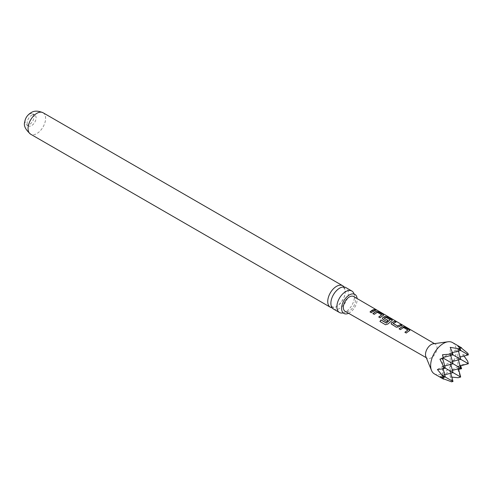 <?xml version="1.0" encoding="UTF-8"?>
<svg xmlns="http://www.w3.org/2000/svg" width="493" height="493" viewBox="0 0 493 493"><rect width="100%" height="100%" fill="white"/><g stroke="black" fill="none" stroke-linecap="round" stroke-linejoin="round"><path stroke-width="0.37" stroke-dasharray="2.46 1.85" d="M376.868 310.27L377.404 310.405M376.917 310.294L375.37 309.542M333.441 309.019A12.393 7.155 120 0 0 339.634 308.402A12.393 7.155 120 0 0 348.397 293.23A12.393 7.155 120 0 0 345.833 287.555M348.594 313.289A10.988 6.347 120 0 0 357.148 299.424A10.988 6.347 120 0 0 357.111 298.542M390.24 320.037L385.896 317.418L384.195 318.145M29.555 114.093A6.335 3.654 -60 0 1 32.723 113.778A6.335 3.654 -60 0 1 33.69 118.85A6.335 3.654 -60 0 1 29.555 124.433A6.335 3.654 -60 0 1 26.388 124.747A6.335 3.654 -60 0 1 25.42 119.67A6.335 3.654 -60 0 1 29.555 114.093M31.614 115.282A6.335 3.654 -60 0 1 34.781 114.968A6.335 3.654 -60 0 1 35.755 120.046A6.335 3.654 -60 0 1 31.614 125.623A6.335 3.654 -60 0 1 28.452 125.937A6.335 3.654 -60 0 1 27.479 120.865A6.335 3.654 -60 0 1 31.614 115.282M434.395 373.885A18.093 10.445 120 0 0 443.435 372.985A18.093 10.445 120 0 0 455.255 357.043A18.093 10.445 120 0 0 452.482 342.549M451.834 377.127L450.189 376.886L452.303 381.058L451.588 381.841M443.417 378.778L442.511 378.365L443.515 379.154M425.872 356.655A8.141 4.702 120 0 0 427.191 358.238A8.141 4.702 120 0 0 431.252 357.826A8.141 4.702 120 0 0 436.564 350.659A8.141 4.702 120 0 0 435.331 344.132A8.141 4.702 120 0 0 433.304 343.781M353.654 296.527A8.535 4.924 -60 0 1 354.948 303.368A8.535 4.924 -60 0 1 349.377 310.873A8.535 4.924 -60 0 1 345.118 311.305M344.065 287A12.393 7.155 -60 0 1 345.266 291.418A12.393 7.155 -60 0 1 336.503 306.597A12.393 7.155 -60 0 1 332.079 307.768M353.98 293.803A12.393 7.155 -60 0 1 354.073 294.093A12.393 7.155 -60 0 1 354.412 296.7A12.393 7.155 -60 0 1 345.648 311.878A12.393 7.155 -60 0 1 343.22 312.882A12.393 7.155 -60 0 1 342.925 312.95M461.608 347.818L460.425 347.343L457.868 348.816L460.672 350.443L457.868 348.816L457.868 345.864M458.619 369.368L457.868 369.497L457.868 366.545L458.459 368.758M460.672 377.028L458.083 377.724M457.868 369.497L460.296 376.812M467.974 353.463L467.654 354.473L462.982 354.726L457.868 357.684L457.868 348.816L459.815 348.298M468.35 363.735L460.425 365.066L457.868 366.545L460.672 368.166L457.868 366.545L450.189 370.976L450.781 373.195M467.654 361.141L467.974 363.52M458.459 351.034L457.868 348.816L450.189 353.253L452.999 354.874L450.189 353.253L442.511 357.684L443.515 358.263L442.511 357.684L442.511 354.726M442.511 378.365L442.511 375.407L443.034 377.361M450.189 376.886L450.189 370.976L442.511 375.407L445.321 377.028L442.511 375.407L442.511 366.545L445.321 368.166L442.511 366.545L442.511 357.684L443.299 357.468M460.08 365.954L457.868 366.545L457.868 357.684L460.672 359.305L457.868 357.684L450.189 362.115L452.999 363.735L450.189 362.115L450.189 347.343M452.999 381.459L452.303 381.058M450.781 355.465L450.189 353.253L452.408 352.655M452.408 361.517L450.189 362.115L450.189 370.976L452.999 372.597L450.189 370.976L452.408 370.385M460.425 347.343L461.238 347.916M462.982 354.726L464.012 356.032M460.425 365.066L460.69 365.788M468.35 354.874L467.654 354.473M439.953 376.886L442.511 375.407L444.729 374.816M450.781 364.327L450.189 362.115L442.511 366.545L444.729 365.954M439.953 359.157L442.511 357.684L442.726 358.473M437.396 369.497L442.511 366.545L443.108 368.758M458.459 359.896L457.868 357.684L460.08 357.086M375.617 310.362L371.402 312.808L370.015 311.915M381.656 315.045L377.311 312.433L374.267 314.472L372.881 313.585M383.634 315.255L380.134 317.886L378.741 316.993M392.36 320.333L387.874 324.123L385.662 324.819L379.93 321.485M387.917 320.555L386.765 321.738L382.864 319.39M382.913 319.495L382.389 318.774M401.61 325.472L398.788 326.982L396.347 327.309L391.602 324.462M391.645 324.573L391.128 323.852M395.737 322.065L393.075 323.303M407.847 330.273L403.508 327.66L400.439 329.731L399.071 328.825M409.849 330.476L406.3 333.145L404.907 332.251M43.027 112.731A12.393 7.155 -60 0 1 44.925 122.658A12.393 7.155 -60 0 1 36.827 133.578A12.393 7.155 -60 0 1 30.634 134.195M331 302.893C330.137 296.348 339.702 286.359 341.735 287.585L343.584 287.838C343.812 287.012 344.33 288.356 345.137 291.874C346.006 298.419 336.442 308.402 334.408 307.182L332.559 306.929C331.789 306.849 331.271 305.506 331 302.893M34.781 114.968L32.723 113.778M427.191 358.238L426.316 357.733M435.331 344.132L434.456 343.627M343.22 312.882L342.857 312.938M354.073 294.093L353.937 293.748M28.452 125.937L26.388 124.747"/><path stroke-width="0.74" d="M377.003 310.14L375.666 309.777C375.093 309.197 375.543 309.321 377.003 310.14L377.404 310.405M351.848 291.024L345.833 287.555A12.393 7.155 120 0 0 339.634 288.165A12.393 7.155 120 0 0 330.871 303.343A12.393 7.155 120 0 0 333.441 309.019L339.455 312.494A12.393 7.155 -60 0 1 336.885 306.819A12.393 7.155 -60 0 1 345.648 291.64A12.393 7.155 -60 0 1 351.848 291.024A12.393 7.155 -60 0 1 353.98 293.803M357.111 298.542A10.988 6.347 120 0 0 354.553 294.229A10.988 6.347 120 0 0 346.203 297.55A10.988 6.347 120 0 0 341.606 308.396A10.988 6.347 120 0 0 343.578 313.234A10.988 6.347 120 0 0 348.594 313.289M385.736 317.252L384.195 318.262L388.009 320.481L386.715 321.627L382.371 318.718L382.815 317.584L384.719 316.481L387.171 316.894L392.403 320.247L387.806 324.037L385.575 324.764L379.93 321.485L380.978 319.932L386.469 322.97L390.253 319.791L385.736 317.252M461.608 347.818L452.482 342.549A18.093 10.445 120 0 0 448.001 341.778A18.093 10.445 120 0 0 443.435 343.442A18.093 10.445 120 0 0 431.486 370.385A18.093 10.445 120 0 0 434.395 373.885L443.515 379.154L439.953 376.886L443.916 377.41L437.396 369.497L442.732 368.863L443.916 367.353L439.953 359.157L443.515 358.263L442.511 354.726L451.588 354.06L452.303 352.279L450.189 347.343L460.296 349.032L457.868 345.864L461.608 347.818L459.815 348.298M450.781 373.195L452.999 381.459L451.588 381.841L443.417 378.778M448.001 341.778L433.304 343.781A8.141 4.702 120 0 0 431.252 344.533A8.141 4.702 120 0 0 425.872 356.655L431.486 370.385M408.444 331.278L406.25 333.034L404.907 332.251L407.859 330.027L403.527 327.5L400.39 329.626L399.071 328.825L402.189 326.631L404.654 327.044L409.369 329.774L409.893 330.39L408.444 331.278M399.724 326.206L398.769 326.853L396.304 327.204L391.103 323.796L391.553 322.656L394.653 321.239L395.996 322.021L393.075 323.42L397.42 325.947L400.526 324.653L401.869 325.435L399.724 326.206M384.195 318.145L388.028 320.616M382.254 316.05L380.091 317.775L378.741 316.993L381.674 314.799L377.33 312.272L374.224 314.361L372.881 313.585L375.986 311.403L378.439 311.816L383.141 314.546L383.677 315.169L382.254 316.05M373.521 310.978L371.358 312.698L370.015 311.915L372.178 310.196L374.323 309.419L375.666 310.202L373.521 310.978M426.316 357.733L345.118 311.305A8.535 4.924 -60 0 1 343.8 304.471A8.535 4.924 -60 0 1 349.377 296.94A8.535 4.924 -60 0 1 353.654 296.527L434.456 343.627M375.666 309.777L375.327 309.419M393.075 323.303L397.42 325.947M404.956 332.362L407.859 330.027M380.017 321.535L381.046 320.019L386.364 323.106L390.253 319.791M332.079 307.768A12.393 7.155 -60 0 1 330.31 307.213A12.393 7.155 -60 0 1 327.74 301.537A12.393 7.155 -60 0 1 336.503 286.359A12.393 7.155 -60 0 1 342.703 285.749A12.393 7.155 -60 0 1 344.065 287M342.925 312.95A12.393 7.155 -60 0 1 339.455 312.494M460.296 349.032L460.672 350.443L458.083 348.945M458.459 368.758L460.672 377.028L443.916 367.353M460.69 365.788L461.608 368.709L458.619 369.368M461.608 368.709L443.515 358.263M464.012 356.032L467.654 361.141L468.35 363.735L451.588 354.06M443.916 377.41L445.321 377.028L442.732 375.53M443.034 377.361L443.515 379.154M443.299 357.468L452.999 354.874L452.303 352.279M452.999 381.459L445.321 377.028L443.108 368.758M452.408 352.655L460.672 350.443L468.35 354.874L467.974 353.463L461.238 347.916M460.672 377.028L458.083 377.724L451.834 377.127M378.79 317.104L381.674 314.799M442.732 368.863L445.321 368.166L442.726 358.473M452.408 370.385L460.672 368.166L458.459 359.896M458.459 351.034L460.672 359.305L452.408 361.517M444.729 374.816L452.999 372.597L450.781 364.327M450.781 355.465L452.999 363.735L444.729 365.954M460.08 357.086L468.35 354.874M460.08 365.954L468.35 363.735M370.058 312.026L374.323 309.419M374.273 309.586L375.617 310.362M375.611 309.943C375.025 309.364 375.463 309.481 376.917 310.294M372.924 313.696L375.968 311.564L378.439 311.816M378.396 311.977L383.141 314.546M383.098 314.713L383.634 315.255M382.389 318.774L382.839 317.714L384.694 316.635L387.128 317.054L391.873 319.624M391.824 319.791L392.36 320.333M391.128 323.852L391.553 322.656M397.438 326.083L400.526 324.653M400.476 324.819L401.826 325.596M391.571 322.792L394.653 321.239M394.603 321.405L395.947 322.188M399.114 328.936L402.171 326.791L404.654 327.044M404.611 327.21L409.369 329.774M409.319 329.94L409.849 330.476M30.634 134.195A12.393 7.155 -60 0 1 28.73 124.261A12.393 7.155 -60 0 1 36.827 113.341A12.393 7.155 -60 0 1 43.027 112.731C38.01 110.623 33.986 110.635 30.948 112.761C27.343 115.035 25.279 118.098 24.749 121.956C23.448 125.505 25.408 129.585 30.634 134.195L330.31 307.213M354.553 294.229L354.073 294.093M343.578 313.234L343.22 312.882M342.703 285.749L43.027 112.731"/></g></svg>
